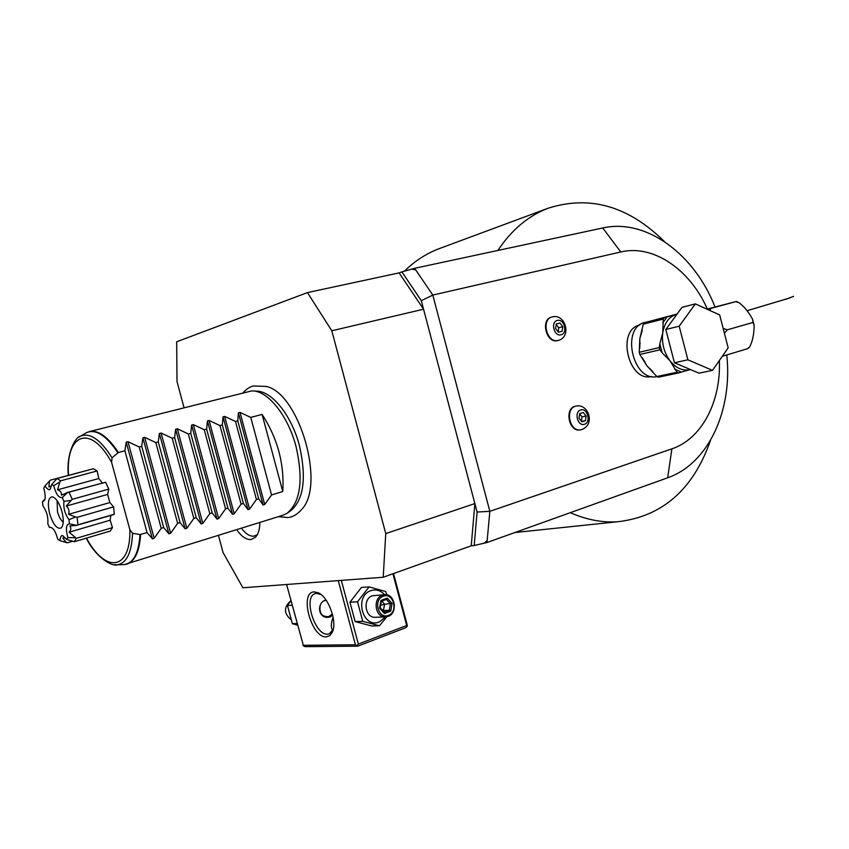 <?xml version="1.0" encoding="UTF-8"?>
<svg xmlns="http://www.w3.org/2000/svg" width="849" height="849" viewBox="0 0 849 849"><rect width="100%" height="100%" fill="white"/><g stroke="black" fill="none" stroke-linecap="round" stroke-linejoin="round"><path stroke-width="1.27" d="M302.923 645.314L355.423 644.773L357.747 646.185L305.173 646.662L303.528 645.993L286.601 584.494M485.67 542.649L487.167 540.611L486.997 542.522L474.188 545.525L477.096 512.021L423.555 309.206L399.115 272.89L307.434 292.597L176.677 341.786L177.017 381.583L184.021 407.616M471.237 545.811L383.217 577.246L385.754 533.596L474.867 503.574L471.237 545.811L474.188 545.525M218.458 535.422L223.085 552.582L242.888 587.773L383.217 577.246M486.997 542.522L667.664 477.796L671.888 448.845C701.858 438.901 721.119 401.46 719.347 360.549M707.334 309.015C689.993 269.473 653.242 244.119 620.778 251.973L432.799 295.07L489.831 511.331L487.167 540.611L484.217 543.169M477.096 512.021L489.831 511.331L671.888 448.845M414.62 268.305L432.799 295.07L421.316 300.684L401.895 271.882L414.62 268.305L602.737 227.967C646.163 218.129 694.355 254.01 714.996 306.924M726.776 354.946C732.761 410.109 708.512 463.65 667.664 477.796M411.861 269.08L415.734 269.95L413.378 268.762M399.115 272.89L401.895 271.882M570.295 512.679C585.916 519.556 601.432 522.613 616.852 521.848C662.05 516.903 693.272 489.714 710.528 440.281M664.417 241.583C628.536 206.052 589.758 194.941 548.083 208.249C528.174 215.89 511.448 229.962 497.928 250.444M548.083 208.249L438.784 248.799C426.198 253.596 414.758 261.046 404.474 271.149M385.754 533.596L331.81 330.77L307.434 292.597M278.355 516.68L287.928 517.561C292.852 517.052 297.458 514.314 301.745 509.347C325.698 485.193 299.272 393.469 266.342 386.433L253.257 385.987C249.977 386.741 246.603 388.959 243.143 392.641M259.89 522.464C259.762 529.224 258.319 534.127 255.56 537.162L251.092 539.518C246.316 539.858 241.519 536.589 236.701 529.723M331.81 330.77L423.555 309.206L421.316 300.684M639.743 324.997C616.225 329.879 628.218 382.294 651.523 376.553L651.523 376.553M575.972 406.098L575.006 406.321C564.192 408.931 569.085 432.13 579.984 429.934L580.525 429.838M551.68 317.091L551.606 317.102C540.134 319.511 546.395 343.898 557.623 340.576L557.878 340.502M645.357 322.302L644.964 322.408C620.513 327.427 632.685 382.103 657.03 376.616M723.146 328.393L727.349 329.805L724.377 333.169M722.467 356.049L723.221 356.018L722.308 356.272M707.355 309.354L710.931 308.399L709.86 310.49M706.877 309.132L736.391 301.459L735.552 301.703L738.694 302.499C743.735 306.086 748.277 311.498 752.331 318.736C753.201 321.41 753.063 322.747 751.906 322.758C752.904 322.185 753.647 323.193 754.156 325.793C753.976 334.602 752.479 341.627 749.667 346.87L747.64 348.663L749.2 347.485M723.221 356.018L747.64 348.663M727.349 329.805L751.906 322.758M710.931 308.399L735.552 301.703M786.015 299.272L793.56 296.333M699.003 373.178L674.435 362.767L665.807 329.497L681.98 307.359L695.363 303.889L719.687 314.968L728.166 347.846L712.534 370.366L699.003 373.178M712.534 370.366L687.881 359.817L674.435 362.767M687.881 359.817L679.179 326.207L665.807 329.497M679.179 326.207L695.363 303.889M656.839 376.521L646.927 365.845L639.806 354.468L639.233 352.282L659.291 347.591L659.875 349.82L662.156 352.802L669.946 360.74L677.035 372.244L678.691 372.934L658.474 377.2L656.839 376.521L677.035 372.244M674.775 369.283L681.45 372.095L689.876 369.665M681.45 372.095L678.691 372.934M639.233 352.282L639.838 338.539L643.255 324.18L644.338 322.716L677.109 314.034M659.291 347.591L659.822 343.792L662.156 352.802M643.255 324.18L663.26 319.075L662.74 332.946L659.822 343.792M639.806 354.468L659.875 349.82M676.982 314.204L667.144 316.847L662.74 322.843M644.338 322.716L667.144 316.847M664.353 317.6L663.26 319.075M580.727 409.993C587.497 407.552 591.382 422.441 584.452 424.256C577.66 426.782 573.733 411.765 580.727 409.993M579.018 418.239L581.883 421.804L585.439 420.69L586.139 416.021L583.295 412.465L579.729 413.569L579.018 418.239M585.439 420.69L581.576 421.412M586.139 416.021L582.021 416.817L581.363 421.157M579.676 413.898L582.021 416.817M557.326 320.455C564.203 318.322 568.098 333.264 561.062 334.771C554.185 336.968 550.237 321.898 557.326 320.455M555.575 328.552L558.472 332.214L562.08 331.259L562.802 326.674L559.926 323.013L556.307 323.947L555.575 328.552M559.926 323.013L556.297 324M562.802 326.674L558.748 327.756L558.111 331.768M556.212 324.551L558.748 327.756M255.698 391.166C271.171 390.116 291.472 414.853 299.442 445.736C306.765 478.38 303.698 500.167 290.252 511.109L286.792 513.486C300.482 502.353 303.581 480.099 296.089 446.733C287.938 415.161 267.233 389.871 251.484 390.943L89.092 431.653C98.06 429.647 107.823 436.598 118.382 452.496L124.888 450.777L126.225 442.159L128.008 441.692L139.204 446.977L161.214 528.311L154.157 538.298L152.395 538.828L147.057 532.588L140.043 534.573L132.54 533.278L129.865 529.712L111.59 462.323L112.079 457.844L118.382 452.496M282.823 515.279L286.792 513.486M282.77 491.56C284.479 464.01 277.591 438.296 262.097 414.408L282.77 491.56L271.563 494.946L264.718 504.508L263.126 504.996L258.712 498.83L256.44 499.52L249.564 509.135L247.95 509.633L243.408 503.457L241.105 504.157L234.207 513.825L232.562 514.335L227.903 508.148L225.569 508.848L218.639 518.59L216.973 519.1L212.176 512.902L209.809 513.613L202.847 523.409L201.16 523.929L196.236 517.72L193.837 518.442L186.844 528.301L185.135 528.831L180.073 522.602L177.643 523.345L170.617 533.268L168.887 533.798L163.677 527.558L161.214 528.311M262.097 414.408L250.773 417.411L240.012 412.391L238.389 412.816L237.784 420.849L235.481 421.454L224.656 416.413L223.022 416.838L222.311 424.946L219.987 425.572L209.098 420.478L207.443 420.913L206.636 429.106L204.28 429.732L193.328 424.606L191.641 425.041L190.738 433.319L188.351 433.956L177.335 428.787L175.626 429.233L174.618 437.596L172.198 438.233L161.119 433.032L159.389 433.478L158.275 441.926L155.823 442.573L144.68 437.331L142.919 437.787L141.709 446.319L139.204 446.977M124.888 450.777L147.057 532.588M113.501 514.621L114.297 514.239L113.586 506.864L109.85 502.566L107.643 494.415L108.778 489.12L105.616 482.243L66.275 492.791M75.03 537.767L67.867 537.597C65.522 529.023 66.042 524.427 69.427 523.812L76.474 525.329L69.83 525.966C71.348 527.887 71.114 529.956 69.119 532.196L76.336 538.308L112.471 527.622L110.126 520.204L110.89 515.385M112.471 527.622L110.328 531.028L74.298 541.726L76.336 538.308M86.46 470.601L50.261 480.194L49.539 480.948L48.849 486.912L51.428 485.915M105.616 482.243L67.559 492.579L62.253 497.482C58.899 498.214 56.055 494.288 53.72 485.692L51.757 484.418L57.074 478.507L93.411 468.733L97.094 470.962L98.813 478.518L102.198 482.879M113.586 506.864L77.142 517.338L77.928 524.799L114.297 514.239M76.474 525.329L77.928 524.799M69.119 532.196L110.126 520.204M72.197 541.365L67.326 542.808L59.706 540.611C60.587 536.494 61.595 534.891 62.72 535.783L66.763 539.486L74.298 541.726M65.331 537.863L62.794 538.096L66.349 542.596M57.074 478.507L60.672 480.81L97.094 470.962M53.72 485.692L59.833 481.967L57.573 489.799L98.813 478.518M59.833 481.967L60.672 480.81M57.573 489.799C60.449 490.807 61.733 492.59 61.425 495.126L67.559 492.579M69.087 492.324L72.239 499.329L108.778 489.12M69.427 523.812L68.981 519.694C64.927 514.059 63.261 507.935 63.983 501.334L71.093 500.411L66.339 506.046L107.643 494.415M71.093 500.411L72.239 499.329M66.339 506.046C68.822 508.328 69.576 511.087 68.589 514.324L109.85 502.566M77.142 517.338L75.603 516.988L68.981 519.694M68.589 514.324L75.603 516.988M66.763 539.486L67.867 537.597M51.757 484.418L50.218 489.077C49.688 490.616 47.894 489.618 44.838 486.084L43.798 488.069C45.729 496.06 45.655 500.39 43.554 501.027L42.45 501.833L42.896 505.845C46.78 511.331 48.404 517.274 47.767 523.663L49.433 527.431C52.659 526.836 55.429 530.774 57.753 539.232L59.706 540.611M42.45 501.833L44.795 499.201M44.838 486.084L49.539 480.948M63.983 501.334L62.253 497.482M61.913 511.438C63.898 519.62 63.686 525.106 61.266 527.898C57.138 529.511 53.285 524.841 49.698 513.878C47.311 503.266 48.181 497.578 52.309 496.814C56.066 497.928 59.271 502.81 61.913 511.438M57.116 500.666L57.488 511.798C58.942 516.818 60.863 520.267 63.24 522.167M141.709 446.319L163.677 527.558M155.823 442.573L177.643 523.345M158.275 441.926L180.073 522.602M172.198 438.233L193.837 518.442M174.618 437.596L196.236 517.72M188.351 433.956L209.809 513.613M190.738 433.319L212.176 512.902M204.28 429.732L225.569 508.848M206.636 429.106L227.903 508.148M219.987 425.572L241.105 504.157M222.311 424.946L243.408 503.457M235.481 421.454L256.44 499.52M237.784 420.849L258.712 498.83M250.773 417.411L271.563 494.946M241.403 528.248C245.669 533.872 249.85 536.504 253.936 536.154L257.332 534.647M355.423 644.773L338.273 580.61M326.281 636.877C311.296 638.161 298.901 591.912 314.236 591.902L318.375 592.835C328.563 597.123 337.435 621.988 332.362 632.144L329.805 635.636L326.281 636.877M392.928 573.775L406.692 625.511L358.342 644.083L357.164 645.473M358.342 644.083L341.33 580.387M406.692 625.511L407.212 626.222L407.191 624.896L393.533 573.563M357.747 646.185L406.045 627.591L407.212 626.222M332.797 630.308L332.001 629.109C330.813 626.795 331.174 622.816 333.084 617.138M333.286 629.141L329.316 633.821L327.481 634.182C314.82 635.423 303.029 596.996 315.032 593.642L316.539 593.324L321.145 594.64M332.659 615.132L330.049 616.979L327.364 617.382C317.505 617.382 317.165 602.482 325.538 600.116L325.984 599.967M332.426 614.188L327.385 617.382M326.165 600.232L324.127 600.784M320.243 605.093C318.991 613.243 321.888 617.085 328.945 616.618L332.352 613.923M386.9 594.916L385.658 591.53L369.092 586.903L361.472 587.412L349.947 602.185L355.126 621.595L371.766 625.989L379.45 625.766L386.815 616.809M349.947 602.185L357.525 601.782L362.746 621.341L379.45 625.766M369.092 586.903L357.525 601.782M355.126 621.595L362.746 621.341M384.629 594.725C380.681 590.395 376.128 589.026 370.949 590.639C353.831 595.966 362.682 629.109 379.301 621.956L385.584 616.947M384.013 594.788L372.318 595.775C362.672 598.672 364.783 617.372 374.78 617.319L376.16 617.265M388.078 616.448C397.852 613.36 395.422 594.406 385.308 594.714L382.421 595.191C372.711 598.11 374.865 617 384.905 616.947L388.078 616.448M388.396 615.366C378.304 619.685 372.923 599.5 383.302 596.221C393.374 592.04 398.68 611.991 388.396 615.366M384.459 613.498L390.72 611.153L392.1 603.48L387.24 598.11L380.968 600.413L379.567 608.128L384.459 613.498L384.077 612.235M390.72 611.153L389.288 610.293L390.444 603.894L386.401 599.426M379.567 608.128L380.15 607.778M380.968 600.413L381.265 601.325M387.24 598.11L386.497 599.394L381.35 601.272L380.172 607.788L384.268 612.299M392.1 603.48L384.586 604.18L383.43 610.537L389.288 610.293L384.173 612.203M381.806 601.124L384.586 604.18L380.617 605.305M382.857 610.76L383.43 610.537L381.297 609.03M290.931 600.625L287.461 605.475L292.343 623.686L297.511 625.14M287.461 605.475L292.173 605.231M292.343 623.686L297.076 623.527M290.857 600.742C283.662 607.035 283.672 613.328 290.899 619.59M620.778 251.973L602.737 227.967M676.685 314.289L676.292 314.395C668.959 316.751 664.438 322.928 662.74 332.946C661.604 343.229 664.014 352.494 669.946 360.74C675.655 367.819 681.98 370.854 688.932 369.856L690.428 369.548M642.3 357.716L646.927 365.845L652.764 371.491M642.258 330.293L639.838 338.539L639.806 348.228M579.984 429.934L582.032 429.477C595.574 423.991 588.219 403.71 576.429 406.002L575.548 406.215C564.734 408.825 569.626 432.035 580.536 429.838L581.661 429.573M557.623 340.576L558.409 340.375C571.812 337 565.593 313.239 552.243 316.932L552.147 316.953C540.675 319.362 546.936 343.76 558.164 340.438L558.398 340.375M87.543 432.194L86.333 432.746C95.661 428.628 106.178 435.304 117.873 452.772M140.616 534.53C139.501 551.224 135.033 561.04 127.212 563.991L125.174 564.468M154.157 538.298L128.008 441.692M152.395 538.828L126.225 442.159M132.54 533.278C131.691 552.667 126.639 563.152 117.353 564.755L124.315 564.596C133.505 563.089 138.748 553.081 140.043 534.573M86.29 538.17C96.521 558.833 113.448 567.005 117.353 564.755L114.53 564.744M78.925 437.097L80.326 436.248C89.782 432.183 100.362 439.379 112.079 457.844M111.59 462.323C90.461 423.492 65.49 433.828 68.525 475.281M86.492 538.107C105.117 573.34 130.82 570.868 129.865 529.712M168.887 533.798L142.919 437.787M170.617 533.268L144.68 437.331M185.135 528.831L159.389 433.478M186.844 528.301L161.119 433.032M201.16 523.929L175.626 429.233M202.847 523.409L177.335 428.787M216.973 519.1L191.641 425.041M218.639 518.59L193.328 424.606M232.562 514.335L207.443 420.913M234.207 513.825L209.098 420.478M247.95 509.633L223.022 416.838M249.564 509.135L224.656 416.413M263.126 504.996L238.389 412.816M264.718 504.508L240.012 412.391M616.852 521.848L514.876 532.525M753.965 324.647L752.745 319.914M737.664 301.989L736.401 301.459M747.088 310.713L789.878 297.946M641.462 333.36L641.207 334.219M640.04 343.017L640.05 344.004M644.508 361.165L645.017 362.088M551.606 317.102L552.243 316.932M283.301 515.131L124.315 564.596M68.323 475.334C66.084 452.506 75.986 436.46 80.326 436.248L86.333 432.746M113.596 514.6L75.848 525.563M62.72 535.783L63.59 536.26M44.36 499.732L43.554 501.027M50.218 489.077L50.664 488.345M320.306 594.183L318.375 592.835M332.999 629.862L332.362 632.144M374.78 617.319L384.905 616.947M386.497 599.394L381.35 601.294"/></g></svg>
